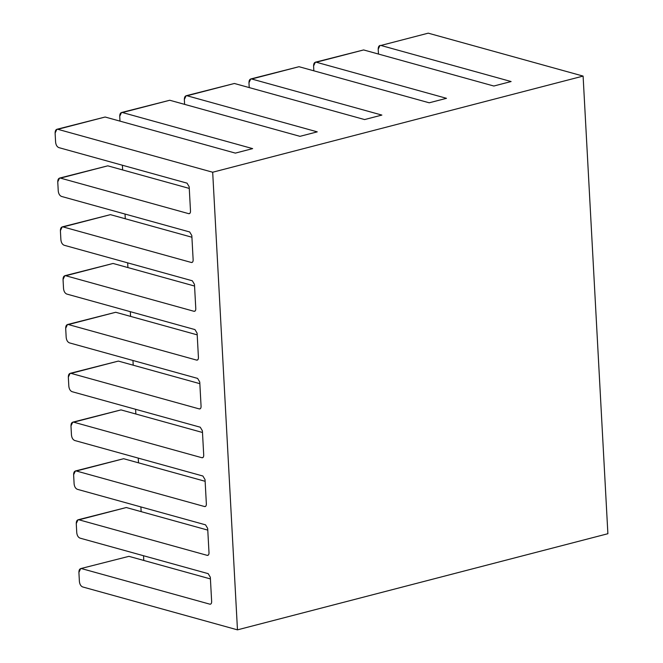 <?xml version="1.0" encoding="UTF-8"?>
<svg xmlns="http://www.w3.org/2000/svg" width="663" height="663" viewBox="0 0 663 663"><rect width="100%" height="100%" fill="white"/><g stroke="black" fill="none" stroke-linecap="round" stroke-linejoin="round"><path stroke-width="0.99" d="M103.395 117.475L57.822 129.302L212.682 172.231L237.47 629.85L82.61 586.929C80.811 586.142 79.742 584.343 79.403 581.534L78.905 572.376L80.671 568.605L81.615 568.622L209.839 604.167C211.025 604.3 211.621 603.463 211.654 601.656L210.328 577.249L208.19 573.652L79.966 538.116C78.168 537.328 77.099 535.53 76.759 532.72L76.262 523.563L78.027 519.792L126.302 507.526L207.776 530.11L126.302 507.526L78.972 519.809L207.196 555.354C208.381 555.486 208.978 554.649 209.011 552.843L207.685 528.436L205.547 524.839L77.322 489.302C75.524 488.515 74.455 486.717 74.115 483.907L73.618 474.749L75.383 470.979L123.658 458.713L205.132 481.297L123.658 458.713L76.328 470.995L204.552 506.54C205.737 506.673 206.334 505.836 206.367 504.037L205.041 479.631L202.903 476.026L74.679 440.489C72.88 439.702 71.811 437.903 71.471 435.094L70.974 425.936L72.739 422.165L121.014 409.9L202.488 432.483L121.014 409.9L73.684 422.182L201.908 457.727C203.093 457.86 203.69 457.022 203.723 455.224L202.397 430.817L200.259 427.212L72.035 391.676C70.237 390.888 69.167 389.09 68.828 386.28L68.33 377.131L70.096 373.352L118.37 361.086L199.845 383.67L118.37 361.086L71.04 373.368L199.265 408.914C200.45 409.046 201.046 408.209 201.08 406.411L199.754 382.004L197.615 378.407L69.391 342.862C67.593 342.075 66.524 340.276 66.184 337.467L65.687 328.318L67.452 324.538L115.727 312.273L197.201 334.856L115.727 312.273L68.397 324.555L196.621 360.1C197.806 360.233 198.403 359.396 198.436 357.597L197.11 333.191L194.972 329.594L66.748 294.049C64.949 293.261 63.88 291.463 63.54 288.654L63.043 279.504L64.808 275.725L113.083 263.46L194.557 286.043L113.083 263.46L65.753 275.742L193.977 311.287C195.162 311.419 195.759 310.582 195.792 308.784L194.466 284.377L192.328 280.781L64.104 245.235C62.305 244.448 61.236 242.65 60.897 239.84L60.399 230.691L62.165 226.912L110.439 214.646L191.914 237.23L110.439 214.646L63.109 226.928L191.342 262.473C192.519 262.606 193.115 261.769 193.148 259.971L191.822 235.564L189.684 231.967L61.46 196.422C59.662 195.635 58.593 193.836 58.253 191.027L57.756 181.877L59.521 178.098L107.796 165.833L189.27 188.416L107.796 165.833L60.466 178.115L188.698 213.66C189.875 213.793 190.472 212.964 190.505 211.157L189.179 186.751L187.041 183.154L58.816 147.609C57.018 146.821 55.949 145.023 55.609 142.213L55.112 133.064L56.877 129.285L105.152 117.019L235.357 153.112L252.644 148.62L122.44 112.536L169.769 100.254L299.974 136.338L317.262 131.854L187.057 95.762C185.292 95.563 184.389 96.815 184.347 99.525L184.612 104.364L184.347 99.525L186.112 95.745L234.395 83.48L364.592 119.564L381.88 115.08L251.675 78.996L299.013 66.706L429.21 102.798L446.497 98.315L316.292 62.223L363.631 49.94L493.827 86.024L511.115 81.541L380.91 45.457L428.248 33.167L380.91 45.457C379.145 45.25 378.241 46.501 378.2 49.211L379.965 45.432M378.465 54.051L378.2 49.211L378.465 54.051M122.382 165.228L122.638 169.943L122.382 165.228M125.025 214.041L125.282 218.757L125.025 214.041M127.669 262.855L127.926 267.57L127.669 262.855M130.313 311.668L130.57 316.384L130.313 311.668M132.956 360.481L133.213 365.197L132.956 360.481M135.6 409.295L135.857 414.01L135.6 409.295M138.244 458.108L138.501 462.824L138.244 458.108M141.144 511.637L140.887 506.922L141.144 511.637M143.788 560.45L143.531 555.735L143.788 560.45M127.188 556.796L128.945 556.34L210.42 578.923L128.945 556.34L80.671 568.605M209.839 604.167L81.615 568.622C79.85 568.423 78.947 569.674 78.905 572.376L79.403 581.534C79.742 584.343 80.811 586.142 82.61 586.929L237.47 629.85L607.888 533.715L237.47 629.85L212.682 172.231L583.1 76.088L212.682 172.231L57.822 129.302C56.057 129.103 55.153 130.354 55.112 133.064L55.609 142.213C55.949 145.023 57.018 146.821 58.816 147.609L187.041 183.154L189.179 186.751L190.505 211.157C190.472 212.964 189.875 213.793 188.698 213.66L189.867 213.353L188.698 213.66L60.466 178.115C58.7 177.916 57.797 179.167 57.756 181.877L58.253 191.027C58.593 193.836 59.662 195.635 61.46 196.422L189.684 231.967L191.822 235.564L193.148 259.971C193.115 261.769 192.519 262.606 191.342 262.473L192.51 262.167L191.342 262.473L63.109 226.928C61.344 226.729 60.441 227.981 60.399 230.691L60.897 239.84C61.236 242.65 62.305 244.448 64.104 245.235L192.328 280.781L194.466 284.377L195.792 308.784C195.759 310.582 195.162 311.419 193.977 311.287L195.154 310.98L193.977 311.287L65.753 275.742C63.988 275.543 63.084 276.794 63.043 279.504L63.54 288.654C63.88 291.463 64.949 293.261 66.748 294.049L194.972 329.594L197.11 333.191L198.436 357.597C198.403 359.396 197.806 360.233 196.621 360.1L197.798 359.794L196.621 360.1L68.397 324.555C66.632 324.356 65.728 325.608 65.687 328.318L66.184 337.467C66.524 340.276 67.593 342.075 69.391 342.862L197.615 378.407L199.754 382.004L201.08 406.411C201.046 408.209 200.45 409.046 199.265 408.914L200.441 408.607L199.265 408.914L71.04 373.368C69.275 373.17 68.372 374.421 68.33 377.131L68.828 386.28C69.167 389.09 70.237 390.888 72.035 391.676L200.259 427.212L202.397 430.817L203.723 455.224C203.69 457.022 203.093 457.86 201.908 457.727L203.085 457.42L201.908 457.727L73.684 422.182C71.919 421.983 71.016 423.234 70.974 425.936L71.471 435.094C71.811 437.903 72.88 439.702 74.679 440.489L202.903 476.026L205.041 479.631L206.367 504.037C206.334 505.836 205.737 506.673 204.552 506.54L205.729 506.234L204.552 506.54L76.328 470.995C74.563 470.796 73.659 472.048 73.618 474.749L74.115 483.907C74.455 486.717 75.524 488.515 77.322 489.302L205.547 524.839L207.685 528.436L209.011 552.843C208.978 554.649 208.381 555.486 207.196 555.354L208.373 555.047L207.196 555.354L78.972 519.809C77.206 519.61 76.303 520.861 76.262 523.563L76.759 532.72C77.099 535.53 78.168 537.328 79.966 538.116L208.19 573.652L210.328 577.249L211.654 601.656C211.621 603.463 211.025 604.3 209.839 604.167L210.469 604.175M124.545 507.982L78.027 519.792M207.196 555.354L207.826 555.362M121.901 459.169L75.383 470.979M204.552 506.54L205.182 506.549M119.257 410.356L72.739 422.165M201.908 457.727L202.538 457.735M116.613 361.542L70.096 373.352M199.265 408.914L199.894 408.922M113.97 312.729L67.452 324.538M196.621 360.1L197.251 360.108M111.326 263.915L64.808 275.725M193.977 311.287L194.607 311.295M108.682 215.102L62.165 226.912M191.342 262.473L191.972 262.482M106.039 166.289L59.521 178.098M188.698 213.66L189.328 213.668M168.012 100.71L122.44 112.536C120.674 112.329 119.771 113.58 119.73 116.29L121.495 112.519L122.44 112.536L252.644 148.62L235.357 153.112L105.152 117.019L56.877 129.285M119.73 116.29L119.995 121.13L119.73 116.29M232.63 83.936L187.057 95.762L317.262 131.854L299.974 136.338L169.769 100.254L121.495 112.519M297.248 67.17L251.675 78.996C249.91 78.789 249.006 80.041 248.965 82.751L250.73 78.972L251.675 78.996L381.88 115.08L364.592 119.564L234.395 83.48L186.112 95.745M248.965 82.751L249.23 87.591L248.965 82.751M361.865 50.396L316.292 62.223C314.527 62.024 313.624 63.275 313.582 65.977L315.348 62.206L316.292 62.223L446.497 98.315L429.21 102.798L299.013 66.706L250.73 78.972M313.582 65.977L313.848 70.825L313.582 65.977M426.483 33.622L428.248 33.167L583.1 76.088L607.888 533.715L583.1 76.088L428.248 33.167L380.91 45.457L511.115 81.541L493.827 86.024L363.631 49.94L315.348 62.206"/></g></svg>

